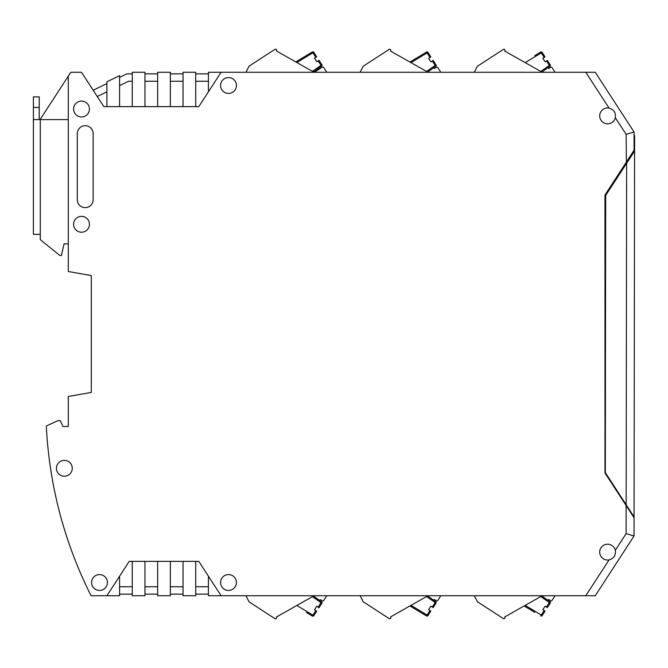 <?xml version="1.0" encoding="UTF-8"?>
<svg xmlns="http://www.w3.org/2000/svg" width="668" height="668" viewBox="0 0 668 668"><rect width="100%" height="100%" fill="white"/><g stroke="black" fill="none" stroke-linecap="round" stroke-linejoin="round"><path stroke-width="1" d="M195.724 561.362L198.788 561.362L195.724 561.362L195.724 595.731L183.032 595.731L183.032 561.362L195.724 561.362M157.656 561.362L170.348 561.362L170.348 595.731L157.656 595.731L157.656 561.362L144.964 561.362L144.964 595.731L132.272 595.731L132.272 561.362L129.216 561.362L106.897 595.731L91.073 595.731A422.994 422.994 0 0 1 46.326 426.025L57.724 420.715L60.295 420.715L63.009 426.526L68.295 426.526L68.295 396.483L91.299 392.425L78.34 394.713M91.299 275.575L91.299 392.425L91.299 275.575L68.295 271.517L68.295 76.135L40.072 119.597M626.125 533.632L634.057 535.978L595.255 595.731L585.794 595.731L609.057 559.909C613.892 558.473 615.98 555.25 615.328 550.257L626.125 533.632L626.125 505.526L604.974 472.961L604.974 195.039L634.057 150.258L634.057 132.022L634.057 135.729L634.6 135.729L634.575 151.06L628.221 160.821M221.108 595.731L208.416 595.731L208.416 576.192L198.788 561.362L221.108 595.731L585.794 595.731M208.416 91.808L198.788 106.638L195.724 106.638L198.788 106.638L221.108 72.269L208.416 72.269L208.416 91.808M106.897 91.817L97.261 96.509L103.832 106.638L106.897 106.638L106.897 81.813L119.589 75.626L119.589 106.638L103.832 106.638L81.513 72.269L70.808 72.269L68.295 76.135M144.964 561.362L129.216 561.362L119.589 576.192L119.589 595.731L106.897 595.731M183.032 72.269L183.032 106.638L195.724 106.638L195.724 72.269L183.032 72.269M170.348 73.856L183.032 73.856M132.272 73.856L126.828 73.856L119.589 77.388M132.272 81.262L128.532 81.262L119.589 85.621M132.272 106.638L132.272 72.269L144.964 72.269L144.964 106.638L119.589 106.638M106.897 83.575L93.194 90.255M157.656 586.738L144.964 586.738M183.032 586.738L170.348 586.738M132.272 594.144L119.589 594.144M626.392 163.635L626.125 134.368L634.057 132.022L595.255 72.269L221.108 72.269M144.964 594.144L157.656 594.144M183.032 594.144L170.348 594.144M208.416 73.856L195.724 73.856M144.964 106.638L157.656 106.638L157.656 72.269L170.348 72.269L170.348 106.638L183.032 106.638M183.032 81.262L170.348 81.262M195.724 81.262L208.416 81.262M144.964 73.856L157.656 73.856M157.656 81.262L144.964 81.262M63.009 426.526L68.295 426.526M132.272 586.738L119.589 586.738M157.656 106.638L170.348 106.638M183.032 561.362L170.348 561.362M208.416 586.738L195.724 586.738M195.724 594.144L208.416 594.144M626.392 505.091L626.392 505.935L626.125 505.526L634.057 517.742L634.057 535.978L595.255 595.731M627.444 507.563L627.444 506.728M627.444 160.437L627.444 162.015M615.328 117.743C615.98 112.75 613.892 109.527 609.057 108.091A7.932 7.932 0 0 0 599.689 115.89A7.932 7.932 0 0 0 615.328 117.743L626.125 134.368M609.057 559.909A7.932 7.932 0 0 1 599.689 552.11A7.932 7.932 0 0 1 615.328 550.257M81.513 116.95A7.932 7.932 0 0 1 73.589 109.018A7.932 7.932 0 0 1 81.513 101.085A7.932 7.932 0 0 1 89.445 109.018A7.932 7.932 0 0 1 81.513 116.95M64.328 476.234A7.932 7.932 0 0 1 56.404 468.301A7.932 7.932 0 0 1 64.328 460.369A7.932 7.932 0 0 1 72.261 468.301A7.932 7.932 0 0 1 64.328 476.234M99.49 590.445A7.932 7.932 0 0 1 91.566 582.513A7.932 7.932 0 0 1 99.49 574.58A7.932 7.932 0 0 1 107.423 582.513A7.932 7.932 0 0 1 99.49 590.445M228.506 590.445A7.932 7.932 0 0 1 220.574 582.513A7.932 7.932 0 0 1 228.506 574.58A7.932 7.932 0 0 1 236.439 582.513A7.932 7.932 0 0 1 228.506 590.445M81.513 232.214A7.932 7.932 0 0 1 73.589 224.289A7.932 7.932 0 0 1 81.513 216.357A7.932 7.932 0 0 1 89.445 224.289A7.932 7.932 0 0 1 81.513 232.214M228.506 77.555A7.932 7.932 0 0 0 220.574 85.487A7.932 7.932 0 0 0 228.506 93.42A7.932 7.932 0 0 0 236.439 85.487A7.932 7.932 0 0 0 228.506 77.555M85.22 125.676A7.932 7.932 0 0 0 77.288 133.608L77.288 199.699A7.932 7.932 0 0 0 85.22 207.631A7.932 7.932 0 0 0 93.144 199.699L93.144 133.608A7.932 7.932 0 0 0 85.22 125.676M634.057 525.941L634.575 151.06L634.066 516.957L626.15 504.732L626.634 163.268L605.701 195.398L605.317 472.543L626.15 504.732M626.634 163.268L634.575 151.06M627.736 507.179L634.066 516.957M68.295 119.597L33.4 119.597L33.4 234.334L33.4 96.86L39.22 96.86L39.22 119.597M68.295 243.845L64.07 243.845L61.423 255.485L59.836 255.485L40.272 239.62L40.272 234.334L33.4 234.334M525.198 605.358L541.264 615.028L544.161 610.56L542.833 609.7L545.138 606.152L547.351 607.588L550.248 603.129A1.06 1.06 0 0 0 549.973 601.684L541.79 595.965L542.207 595.731L504.716 616.948A1.06 1.06 0 0 1 504.449 618.593L504.415 618.61A1.06 1.06 0 0 1 503.33 618.568L477.395 601.743L474.33 595.731M554.732 596.223L552.035 600.382A1.06 1.06 0 0 1 550.566 600.699L548.57 599.396M545.138 606.152L542.833 609.7M546.466 607.012L549.363 602.553L550.248 603.129A1.06 1.06 0 0 0 549.973 601.684L544.303 597.726L549.973 601.684A1.06 1.06 0 0 1 550.248 603.129A1.06 1.06 0 0 0 549.973 601.684A1.06 1.06 0 0 1 550.248 603.129A1.06 1.06 0 0 0 549.973 601.684L549.363 602.553L540.763 596.541M534.792 612.372L524.138 605.96M542.149 615.604A1.06 1.06 0 0 1 540.721 615.938L541.264 615.028L542.149 615.604L545.046 611.136L544.161 610.56M410.987 605.358L427.052 615.028L429.958 610.56L428.622 609.7L430.927 606.152L433.148 607.588L436.045 603.129A1.06 1.06 0 0 0 435.761 601.684L427.578 595.965L427.996 595.731L390.504 616.948A1.06 1.06 0 0 1 390.246 618.593L390.212 618.61A1.06 1.06 0 0 1 389.118 618.568L363.192 601.743L360.127 595.731M440.521 596.223L437.824 600.382A1.06 1.06 0 0 1 436.363 600.699L434.367 599.396M432.254 607.012L435.761 601.684L427.578 595.965M430.927 606.152L428.622 609.7M435.761 601.684L430.092 597.726L435.761 601.684M420.589 612.372L425.124 615.094M409.927 605.96L426.51 615.938A1.06 1.06 0 0 0 427.946 615.604L430.843 611.136L429.958 610.56M429.357 613.433L427.946 615.604L427.052 615.028L426.51 615.938M296.851 605.475L312.916 615.144L315.814 610.677L314.486 609.817L316.791 606.268L319.003 607.713L321.901 603.246A1.06 1.06 0 0 0 321.625 601.801L313.442 596.081L314.069 595.731L276.368 617.057A1.06 1.06 0 0 1 276.101 618.702L276.068 618.718A1.06 1.06 0 0 1 274.982 618.677L249.055 601.843L245.933 595.731M326.385 596.349L323.688 600.507A1.06 1.06 0 0 1 322.218 600.816L320.231 599.522M312.373 616.055L312.916 615.144L313.801 615.721A1.06 1.06 0 0 1 312.373 616.055L306.445 612.481M316.791 606.268L314.486 609.817M313.801 615.721L316.699 611.253L315.814 610.677M320.732 605.049L319.003 607.713M548.57 68.604L550.566 67.301A1.06 1.06 0 0 1 552.035 67.618L554.732 71.777M474.33 72.269L477.395 66.257L503.33 49.432A1.06 1.06 0 0 1 504.415 49.39L504.449 49.407A1.06 1.06 0 0 1 504.716 51.052L542.207 72.269L541.79 72.035L549.973 66.316L541.79 72.035M525.198 62.642L542.149 52.396L545.046 56.863L543.56 54.567M534.792 55.628L540.721 52.062A1.06 1.06 0 0 1 542.149 52.396A1.06 1.06 0 0 0 540.721 52.062L544.161 57.44L545.046 56.863M546.466 60.988L549.363 65.447L550.248 64.871L547.351 60.412L545.138 61.848L542.833 58.3L544.161 57.44M550.248 64.871A1.06 1.06 0 0 1 549.973 66.316L544.303 70.274L549.973 66.316A1.06 1.06 0 0 0 550.248 64.871A1.06 1.06 0 0 1 549.973 66.316L549.363 65.447L540.763 71.459M545.138 61.848L542.833 58.3M434.367 68.604L436.363 67.301A1.06 1.06 0 0 1 437.824 67.618L440.521 71.777M360.127 72.269L363.192 66.257L389.118 49.432A1.06 1.06 0 0 1 390.212 49.39L390.246 49.407A1.06 1.06 0 0 1 390.504 51.052L427.996 72.269L427.578 72.035L435.761 66.316L427.578 72.035M410.987 62.642L427.946 52.396L430.843 56.863L427.946 52.396A1.06 1.06 0 0 0 426.51 52.062L409.927 62.04L426.51 52.062L429.958 57.44L430.843 56.863M434.868 63.068L433.148 60.412L430.927 61.848L428.622 58.3L429.958 57.44M430.927 61.848L428.622 58.3M433.148 60.412L436.045 64.871A1.06 1.06 0 0 1 435.761 66.316L430.092 70.274M323.688 67.493L326.786 72.269L323.688 67.493A1.06 1.06 0 0 0 322.218 67.184L314.394 72.269L322.218 67.184M276.101 49.298L276.101 49.298A1.06 1.06 0 0 1 276.368 50.943L295.306 61.656M249.055 66.157L245.933 72.269L249.055 66.157L274.982 49.323A1.06 1.06 0 0 1 276.068 49.282M319.003 60.287L321.901 64.754L319.003 60.287L316.791 61.732L314.486 58.183L316.699 56.747L313.801 52.279A1.06 1.06 0 0 0 312.373 51.945L295.79 61.932M318.118 60.863L321.016 65.33L321.901 64.754A1.06 1.06 0 0 1 321.625 66.199L313.442 71.919L321.625 66.199A1.06 1.06 0 0 0 321.901 64.754L320.732 62.951M316.791 61.732L314.486 58.183M276.368 50.943L313.442 71.919M296.851 62.525L313.801 52.279L316.699 56.747M313.801 52.279A1.06 1.06 0 0 0 312.373 51.945L315.814 57.323M609.057 108.091L585.794 72.269M33.4 107.431L39.22 107.431M40.272 119.597L40.272 234.334M436.045 603.129L426.56 596.541M318.118 607.137L321.016 602.67L312.424 596.658M321.901 603.246L321.016 602.67L321.625 601.801M432.254 60.988L435.761 66.316M436.045 64.871L426.56 71.459M321.625 66.199L321.016 65.33L312.424 71.342"/></g></svg>
